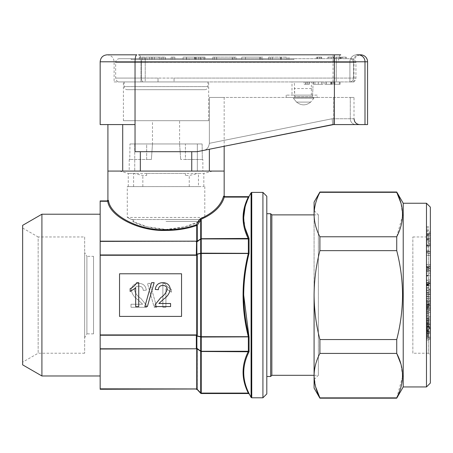<?xml version="1.0" encoding="UTF-8"?>
<svg xmlns="http://www.w3.org/2000/svg" width="453" height="453" viewBox="0 0 453 453"><rect width="100%" height="100%" fill="white"/><g stroke="black" fill="none" stroke-linecap="round" stroke-linejoin="round"><path stroke-width="0.34" stroke-dasharray="2.27 1.7" d="M317.185 95.119L286.183 95.119L317.185 95.119L317.185 97.446L286.183 97.446L317.185 97.446M286.183 95.119L286.183 97.446M354.003 97.446L350.288 97.446L354.003 97.446L354.003 118.76L333.538 118.76L354.003 118.76M202.859 159.456L185.419 159.456L185.419 143.952L202.117 143.952L197.349 143.952L202.117 143.952L202.321 159.456L180.69 159.456L185.419 159.456L185.419 143.952L152.48 143.952L202.117 143.952L202.321 159.456L202.859 159.456L202.859 171.081L197.349 171.081L202.859 171.081M197.349 143.952L197.349 171.081L129.224 171.081L197.349 171.081L197.349 143.952L129.971 143.952L197.349 143.952M123.414 120.702L208.674 120.702L123.414 120.702L123.414 81.942L208.674 81.942L123.414 81.942M208.674 120.702L208.674 81.942M114.111 81.942L140.996 81.942L140.996 61.784L114.111 61.795L140.996 61.795L140.996 81.942L349.92 81.942L114.111 81.942L114.111 61.795C113.697 57.554 111.37 55.232 107.135 54.819M224.173 97.446L224.173 146.279L203.369 150.441C206.738 149.92 208.742 147.542 209.371 143.312L209.371 97.446L350.288 97.446L209.371 97.446L224.173 97.446L209.371 97.446L209.371 143.312C208.754 147.531 206.755 149.909 203.369 150.441L209.371 149.241L209.371 171.081L224.173 171.081L107.91 171.081L191.749 171.081L122.712 171.081L122.712 124.575L107.91 124.575L135.039 124.575L100.158 124.575M354.003 81.942L349.92 81.942L354.003 81.942L354.003 61.784C354.32 57.774 356.517 55.453 360.594 54.819L358.113 54.819A6.976 6.886 -90 0 1 364.999 61.795L367.57 61.795M367.57 124.575L332.689 124.575L197.044 151.704L209.371 149.241L197.044 151.704L135.039 151.704L140.334 151.704L135.039 151.704L135.039 61.795C135.141 57.508 135.741 55.181 136.834 54.819M152.48 143.952L151.393 159.456L146.664 159.456L151.393 159.456L152.48 143.952L146.664 143.952L152.48 143.952L152.48 120.702L179.609 120.702L152.48 120.702M179.609 143.952L180.69 159.456L179.609 143.952L179.609 120.702M291.998 95.119L311.375 95.119L291.998 95.119L291.998 81.942L311.375 81.942L291.998 81.942M311.375 95.119L311.375 81.942M340.735 54.819A6.976 2.197 -90 0 0 338.538 61.795L352.887 61.795C354.376 61.778 354.376 61.778 352.887 61.795C354.376 61.778 354.376 61.778 352.887 61.795L349.92 61.795L349.92 81.942L349.92 61.795L338.538 61.795A6.976 2.197 90 0 1 340.735 54.819L138.55 54.819C140.368 55.124 141.183 57.446 140.996 61.784C141.183 57.446 140.368 55.124 138.55 54.819M359.801 54.819A6.976 6.914 -90 0 0 352.887 61.795A6.976 6.914 90 0 1 359.801 54.819L356.664 54.819A6.976 6.744 90 0 0 349.92 61.795A6.976 6.744 -90 0 1 356.664 54.819M146.664 143.952L129.971 143.952L129.768 159.456L129.224 159.456L129.768 159.456L129.971 143.952L146.664 143.952L146.664 159.456L129.768 159.456L146.664 159.456L146.664 143.952M134.739 143.952L134.739 171.081L134.739 143.952M140.334 151.704L197.044 151.704L140.334 151.704L140.334 171.081M135.039 124.575L135.039 151.704L135.039 124.575L122.712 124.575M209.371 149.241L332.689 124.575L359.818 124.575L333.538 124.575L333.538 118.76L332.111 118.76L332.689 124.575L332.111 118.76L333.538 118.76L333.538 124.575M191.749 151.704L191.749 171.081L209.371 171.081L191.749 171.081M334.393 54.819A6.976 0.385 -89.8 0 0 334.008 61.784L333.051 61.784L334.008 61.784A6.976 0.385 90.2 0 1 334.393 54.819L334.393 61.795L364.999 61.795L364.999 124.575M307.91 81.942L304.093 81.942L309.433 81.942L307.91 81.942L307.91 84.269L309.252 84.269L309.252 81.942L309.252 84.269L304.093 84.269L309.433 84.269L307.91 84.269L307.91 81.942M333.402 81.942L340.124 81.942L333.402 81.942L333.402 84.269L334.824 84.269L334.824 81.942L339.348 81.942L334.824 81.942L334.824 84.269L340.124 84.269L333.402 84.269L333.402 81.942M324.88 81.942L332.627 81.942L324.88 81.942L324.88 84.269L326.302 84.269L326.302 81.942L326.302 84.269L332.627 84.269L324.88 84.269L324.88 81.942L324.88 84.269L326.302 84.269L326.302 81.942L326.302 84.269L331.596 84.269L324.88 84.269L324.88 81.942M318.289 81.942L313.51 81.942L323.068 81.942L313.51 81.942L321.647 81.942L314.931 81.942L321.647 81.942L314.931 81.942L318.283 81.942L318.289 84.269L318.295 81.942L318.283 84.269L313.51 84.269L313.51 81.942L313.51 84.269L323.068 84.269L323.068 81.942L323.068 84.269L314.931 84.269L318.283 84.269L318.289 81.942L318.295 84.269L313.51 84.269L323.068 84.269L318.295 84.269L321.647 84.269L321.647 81.942L321.647 84.269L318.306 84.269L318.306 81.942L318.306 84.269L314.931 84.269L314.931 81.942L314.931 84.269L318.283 84.269L318.283 81.942M326.381 84.269L326.381 81.942M331.211 84.269L331.211 81.942L331.211 84.269M332.627 84.269L332.627 81.942L332.627 84.269M331.126 84.269L331.126 81.942M331.596 84.269L331.596 81.942L331.596 84.269M326.302 84.269L326.302 81.942L326.302 84.269L330.82 84.269L326.302 84.269M330.82 84.269L330.82 81.942L330.82 84.269M340.124 84.269L340.124 81.942L340.124 84.269M334.824 84.269L334.824 81.942L334.824 84.269L339.348 84.269L334.824 84.269M339.348 84.269L339.348 81.942L339.348 84.269M309.433 84.269L309.433 81.942L309.433 84.269L305.82 84.269L305.82 81.942L305.82 84.269L304.093 84.269L304.093 81.942L304.093 84.269L305.616 84.269L305.616 81.942L305.616 84.269L306.964 84.269L306.964 81.942L306.964 84.269L309.433 84.269M119.535 58.692L143.341 58.692L119.535 58.692A3.873 3.873 0 0 0 115.662 62.565L115.662 78.069A3.873 3.873 0 0 0 119.535 81.942L143.341 81.942L119.535 81.942M127.287 89.694L204.796 89.694L127.287 89.694A3.103 3.103 0 0 1 124.19 86.597L124.19 81.942L158.023 81.942L124.19 81.942M174.06 81.942L352.066 81.942L174.06 81.942L174.06 78.069L158.023 78.069L174.06 78.069L174.06 81.942M204.796 89.694A3.103 3.103 0 0 0 207.899 86.597L207.899 81.942M312.921 81.942L312.921 88.533L294.32 88.533L294.807 96.67L293.357 98.222L296.562 102.095C301.273 105.77 305.979 105.77 310.679 102.095C305.973 105.77 301.268 105.77 296.562 102.095L293.357 98.222L313.884 98.222L293.357 98.222L294.807 96.67L312.44 96.67L312.921 88.533L312.44 96.67L294.807 96.67L294.32 81.942L312.921 81.942L294.32 81.942M316.307 58.692L321.709 58.692L316.307 58.692L321.709 58.692L316.307 58.692L316.307 57.14L317.746 57.14L317.746 58.692L317.746 57.14L319.807 57.14L319.807 58.692L319.807 57.14L321.709 57.14L321.709 58.692L321.709 57.14L319.642 57.14L319.642 58.692L319.642 57.14L321.081 57.14L321.081 58.692L321.081 57.14L317.276 57.14L317.276 58.692L317.276 57.14L316.307 57.14L316.307 58.692M342.627 58.692L346.29 58.692L342.627 58.692L345.758 58.692L342.627 58.692L342.627 57.14L341.641 57.14L341.641 58.692L341.641 57.14L346.29 57.14L346.29 58.692L346.29 57.14L342.627 57.14L342.627 58.692L342.627 57.14L345.758 57.14L345.758 58.692L345.758 57.14L342.627 57.14L342.627 58.692M336.777 57.14L341.103 57.14L336.721 57.14L336.721 58.692L341.103 58.692L336.721 58.692L336.721 57.14L335.741 57.14L335.741 58.692L335.741 57.14L336.777 57.14L336.777 58.692M334.484 58.692L327.87 58.692L334.484 58.692L327.87 58.692L334.484 58.692L334.484 57.14L327.87 57.14L334.484 57.14L328.85 57.14L331.171 57.14L331.177 58.692L333.504 58.692L328.85 58.692L333.504 58.692L328.85 58.692L331.171 58.692L331.183 57.14L331.171 58.692L331.177 57.14L327.87 57.14L327.87 58.692L327.87 57.14L334.484 57.14L334.484 58.692M336.29 58.692L143.341 58.692L352.066 58.692L336.29 58.692L336.29 78.069L174.06 78.069L353.51 78.069L336.29 78.069L336.29 81.942L336.29 62.565L353.51 62.565L353.51 78.069L355.939 78.069L353.51 78.069A3.873 3.828 90 0 1 349.682 81.942A3.873 3.828 -90 0 0 353.51 78.069L353.51 62.565L145.232 62.565L145.232 78.069L115.662 78.069L158.023 78.069L158.023 81.942L158.023 78.069L145.232 78.069L145.232 81.942L143.341 81.942L145.232 81.942L145.232 62.565L336.29 62.565L336.29 58.692M141.24 58.692L131.16 58.692L147.44 58.692L141.24 58.692L141.24 59.468L131.16 59.468L147.44 59.468L141.24 59.468L141.24 58.692M293.935 58.692L147.44 58.692L293.935 58.692L293.935 59.468L147.44 59.468L293.935 59.468L293.935 58.692M234.252 59.468L212.865 59.468L234.252 59.468L234.252 57.14L236.019 57.14L236.019 59.468L236.019 57.14L233.969 57.14L233.969 59.468M172.786 59.468L174.835 59.468L171.115 59.468L172.786 59.468L172.786 57.14L174.835 57.14L174.835 59.468L174.835 57.14L172.786 57.14L172.786 59.468M165.113 59.468L139.286 59.468L165.322 59.468L165.113 57.14L139.286 57.14L165.113 57.14M195.577 59.468L183.103 59.468L195.577 59.468L195.577 57.14L205.011 57.14L205.011 59.468L205.011 57.14L196.472 57.14L196.472 59.468L194.677 59.468L196.449 59.468L196.449 57.14L194.677 57.14L194.677 59.468M261.885 57.14L245.526 57.14L262.763 57.14L260.583 57.14L262.763 57.14L262.763 59.468L260.56 59.468L262.763 59.468L260.583 59.468L262.763 59.468L262.763 57.14L260.56 57.14L260.56 59.468L245.526 59.468L260.56 59.468L260.56 57.14L245.526 57.14L245.526 59.468L259.637 59.468L245.526 59.468L245.526 57.14L259.637 57.14L259.637 59.468L261.885 59.468L259.637 59.468L259.637 57.14L261.885 57.14L261.885 59.468M241.806 59.468L260.583 59.468L241.806 59.468L241.806 57.14L241.806 59.468M286.93 59.468L268.674 59.468L288.929 59.468L286.93 59.468L286.93 57.14L268.674 57.14L286.93 57.14M313.884 98.222L310.679 102.095L313.884 98.222L312.44 96.67L313.884 98.222M158.595 57.14L145.843 57.14L158.595 57.14L158.595 59.468L145.843 59.468L158.595 59.468M165.322 57.14L165.322 59.468M154.394 57.14L154.394 59.468M151.834 57.14L151.834 59.468M149.683 57.14L149.683 59.468M139.394 57.14L139.394 59.468M139.286 57.14L139.286 59.468M140.957 57.14L140.957 59.468M142.871 57.14L142.871 59.468M144.592 57.14L144.592 59.468M159.869 57.14L159.869 59.468M161.676 57.14L161.676 59.468M163.199 57.14L163.199 59.468M145.843 57.14L145.843 59.468M152.066 57.14L152.066 59.468M172.786 57.14L171.115 57.14L171.115 59.468L171.115 57.14L172.786 57.14M194.677 57.14L200.809 57.14L200.809 59.468M200.809 57.14L200.254 57.14L200.254 59.468M200.254 57.14L195.407 57.14L195.407 59.468M195.407 57.14L189.111 57.14L189.111 59.468M189.111 57.14L186.823 57.14L186.823 59.468M186.823 57.14L194.903 57.14L194.903 59.468M194.903 57.14L198.657 57.14L198.657 59.468M198.657 57.14L200.628 57.14L200.628 59.468M200.628 57.14L202.123 57.14L202.123 59.468M202.123 57.14L204.326 57.14L204.326 59.468M204.326 57.14L203.884 57.14L203.884 59.468M203.884 57.14L201.002 57.14L201.002 59.468M201.002 57.14L195 57.14L195 59.468M195 57.14L186.523 57.14L186.523 59.468M186.523 57.14L183.103 57.14L183.103 59.468M183.103 57.14L186.404 57.14L186.404 59.468M186.404 57.14L195.577 57.14M233.969 57.14L232.298 57.14L232.298 59.468L232.298 57.14L216.755 57.14L216.755 59.468M216.755 57.14L214.462 57.14L214.462 59.468M214.462 57.14L212.865 57.14L212.865 59.468L212.865 57.14L214.518 57.14L214.518 59.468M214.518 57.14L216.585 57.14L216.585 59.468L216.585 57.14L232.548 57.14L232.548 59.468M232.548 57.14L234.252 57.14M260.583 57.14L260.583 59.468L260.583 57.14L241.806 57.14L260.583 57.14M245.526 57.14L245.526 59.468L245.526 57.14M285.209 57.14L272.395 57.14L285.209 57.14L285.209 59.468L272.395 59.468L285.209 59.468M288.929 57.14L288.929 59.468M280.515 57.14L280.515 59.468M268.674 57.14L268.674 59.468L268.674 57.14M270.345 57.14L270.345 59.468M272.395 57.14L272.395 59.468L272.395 57.14M281.177 57.14L281.177 59.468M286.953 57.14L286.953 59.468M281.33 57.14L281.33 59.468M280.566 57.14L280.566 59.468M331.188 57.14L331.188 58.692L331.188 57.14L328.85 57.14L328.85 58.692L328.85 57.14L333.504 57.14L333.504 58.692L333.504 57.14L331.188 57.14M340.067 57.14L340.067 58.692M341.103 57.14L341.103 58.692L341.103 57.14M340.118 57.14L340.118 58.692L340.118 57.14M331.183 57.14L331.183 58.692L331.171 57.14M336.721 57.14L336.721 58.692L336.721 57.14L335.741 57.14L335.741 58.692L335.741 57.14L340.39 57.14L340.39 58.692L340.39 57.14L336.721 57.14L336.721 58.692L336.721 57.14L339.852 57.14L339.852 58.692L339.852 57.14L336.721 57.14M317.276 57.14L321.709 57.14L317.276 57.14M314.088 379.58L314.088 375.65L314.088 379.58L318.351 375.316L314.088 375.316L314.088 214.875L318.351 214.875L318.351 375.316L318.351 214.875L314.088 210.611L314.088 214.552L314.088 210.611M412.853 353.227L412.853 236.964L412.853 353.227L428.413 353.227L428.413 236.964L430.35 235.028L430.35 355.163L430.35 235.028M412.853 236.964L428.413 236.964L428.413 353.227L430.35 355.163M396.732 398.181L396.732 397.87L319.903 397.87L319.903 398.181M430.35 207.123L430.35 383.068M426.477 203.25L426.477 386.947M403.221 203.25L403.221 386.947M396.732 397.87L402.53 376.89M402.553 375.645L400.894 363.997M396.732 339.546L319.903 339.546L319.903 353.419L396.732 353.419L396.732 339.546C400.486 325.061 402.423 310.248 402.553 295.096C402.451 280.118 400.509 265.305 396.732 250.645L396.732 236.772L402.53 215.792M271.845 214.875L271.845 375.316M270.679 213.708L270.679 376.483M266.806 393.923L266.806 196.274M198.482 186.585L127.287 186.585L203.827 186.585L198.482 186.585L198.482 173.42L203.827 173.42L146.664 173.42L146.664 175.441L142.842 175.441L133.601 173.42L128.256 173.42L185.419 173.42L185.419 175.441L189.246 175.441L198.482 173.42M84.66 236.964L84.66 353.227L84.66 236.964L38.154 236.964L38.154 353.227L22.65 362.14L22.65 228.052L22.65 362.14M84.66 353.227L38.154 353.227L38.154 236.964L22.65 228.052M93.533 256.341L93.533 333.85L93.533 256.341L86.897 256.341L86.897 333.85L84.66 337.728L84.66 252.468L84.66 337.728M93.533 333.85L86.897 333.85L86.897 256.341L84.66 252.468M262.927 192.395L262.927 397.796M100.158 214.212L100.158 375.979L100.158 214.212M243.697 295.096C243.799 280.934 245.588 267.01 249.065 253.318L201.245 253.17A0.776 0.328 0 0 0 200.696 253.267L196.885 254.144L196.885 241.817L201.245 238.703L201.245 219.807L200.922 219.354C213.788 213.714 221.568 206.296 224.269 197.1L223.544 196.262C224.382 195.764 224.382 195.764 223.544 196.262C220.905 205.611 213.108 213.131 200.147 218.816L196.319 224.784A0.776 0.385 70.6 0 0 196.727 225.452L196.727 241.166L100.158 241.166L100.158 200.922M196.942 241.789L197.276 240.973L197.276 225.26L196.319 224.784C187.01 228.063 176.913 229.728 166.041 229.762C139.762 230.843 110.322 215.883 108.482 200.503L108.465 200.634M107.135 200.922L107.735 201.262C109.671 216.608 139.456 231.506 166.041 230.43C177.061 230.396 187.287 228.737 196.727 225.452A0.776 0.674 180 0 0 197.276 225.26L200.696 220.005L200.696 253.267A0.776 0.544 -102.6 0 0 200.696 253.499L200.696 336.692L196.336 335.747L200.696 336.924A0.776 0.328 180 0 0 201.245 337.021L248.312 337.021L249.065 336.873L248.312 336.692L248.312 337.021M245.096 228.023L243.697 217.565M245.09 207.112L249.065 196.274M100.158 201.262L107.689 201.262M248.397 196.659L248.397 197.004L224.365 197.004L224.948 196.659M166.041 221.46L198.414 221.46C197.955 220.747 198.629 220.101 200.441 219.524C198.624 220.101 197.95 220.747 198.414 221.46L166.041 221.46M166.041 229.445C180.084 228.55 191.2 225.888 199.388 221.46L184.949 226.777L166.132 229.445L147.191 226.789L132.701 221.46C140.894 225.894 152.01 228.55 166.041 229.445M131.642 219.524C125.86 216.783 125.86 216.783 131.642 219.524C125.86 216.783 125.86 216.783 131.642 219.524C133.459 220.101 134.133 220.747 133.669 221.46C134.128 220.747 133.454 220.101 131.642 219.524L166.041 219.524L131.642 219.524M200.441 219.524C206.223 216.783 206.223 216.783 200.441 219.524C206.223 216.783 206.223 216.783 200.441 219.524L166.041 219.524L200.441 219.524M132.701 221.46L133.669 221.46L132.701 221.46M198.414 221.46L199.388 221.46L198.414 221.46M22.65 364.852L22.65 225.339M196.993 336.092A0.776 0.544 102.9 0 1 196.993 335.854L197.123 335.577A0.776 0.306 -154.8 0 0 196.579 335.248L196.727 334.914L100.158 334.914L100.158 255.277L196.727 255.277L196.579 254.948L100.158 254.948L100.158 241.398L196.579 241.398L196.579 254.948A0.776 0.306 154.8 0 0 197.123 254.614L196.993 254.337L200.696 253.499L248.312 253.499C241.336 281.228 241.336 308.963 248.312 336.692L201.245 336.692L201.245 238.929L248.312 238.929L249.065 238.425L248.312 238.929M119.535 273.782L119.535 316.409L181.545 316.409L181.545 273.782L119.535 273.782L119.535 316.409L181.545 316.409L181.545 273.782L119.535 273.782L119.535 316.409L181.545 316.409L181.545 273.782L119.535 273.782M248.312 197.004L248.312 197.106C241.33 211.041 241.33 224.909 248.312 238.703L201.245 238.703M249.065 393.923L249.065 393.544C241.976 379.625 241.976 365.701 249.065 351.766L248.312 351.262L201.245 351.262A0.776 0.442 0 0 1 200.696 351.132L196.993 348.34L196.336 348.34L200.696 351.296A0.776 0.674 180 0 0 201.245 351.494L248.312 351.494C241.33 365.429 241.33 379.297 248.312 393.085L248.397 393.532M198.952 391.262L200.696 392.893A0.776 0.674 180 0 0 201.245 393.085L201.245 336.692L200.696 336.692A0.776 0.544 102.6 0 0 200.696 336.924L200.696 351.132A0.776 0.374 127 0 0 200.696 351.296L200.696 392.893L197.123 389.24A0.776 0.708 -101 0 0 196.579 388.946L198.074 390.401M100.158 348.793L100.158 335.248L196.579 335.248L196.579 348.793L100.158 349.025L196.579 348.793A0.776 0.408 152.6 0 1 197.123 348.765L197.276 349.218A0.776 0.674 180 0 0 196.727 349.025L196.727 388.844L100.158 388.844L100.158 349.025M100.158 389.269L100.158 388.946L196.727 388.844A0.776 0.674 180 0 1 197.276 389.042L197.123 389.24M108.392 200.453L107.956 200.175M138.731 306.568L138.731 282.678L136.761 282.678C135.192 285.35 132.989 287.338 130.158 288.652L130.158 291.477L135.668 287.955L135.668 306.568L138.731 306.568M144.858 306.568L147.389 306.568L154.128 282.678L151.596 282.678L144.858 306.568M170.583 303.504L158.895 303.504L163.646 299.076C167.333 296.675 169.547 293.408 170.277 289.274C169.779 284.982 167.333 282.785 162.927 282.678C158.425 282.751 155.877 284.999 155.271 289.416L158.329 289.722C158.539 286.953 160.051 285.526 162.859 285.435C165.441 285.509 166.891 286.8 167.214 289.303C166.166 292.774 164.026 295.554 160.792 297.632L155.283 304.444L154.96 306.568L170.583 306.568L170.583 303.504M131.008 304.218L142.689 304.218L137.939 299.784C134.252 297.383 132.044 294.116 131.313 289.988C131.806 285.696 134.258 283.493 138.663 283.391C143.159 283.465 145.713 285.707 146.319 290.13L143.256 290.435C143.046 287.666 141.54 286.234 138.731 286.149C136.149 286.222 134.7 287.513 134.377 290.016C135.419 293.487 137.565 296.262 140.798 298.346L146.308 305.152L146.625 307.281L131.008 307.281L131.008 304.218L142.689 304.218L137.939 299.784C134.252 297.383 132.044 294.116 131.313 289.988C131.806 285.696 134.258 283.493 138.663 283.391C143.159 283.465 145.713 285.707 146.319 290.13L143.256 290.435C143.046 287.666 141.54 286.234 138.731 286.149C136.149 286.222 134.7 287.513 134.377 290.016C135.419 293.487 137.565 296.262 140.798 298.346L146.308 305.152L146.625 307.281L131.008 307.281L131.008 304.218M156.732 307.281L154.201 307.281L147.463 283.391L149.994 283.391L156.732 307.281L154.201 307.281L147.463 283.391L149.994 283.391L156.732 307.281M162.859 307.281L162.859 283.391L164.83 283.391C166.398 286.058 168.601 288.051 171.432 289.365L171.432 292.185L165.923 288.663L165.923 307.281L162.859 307.281L162.859 283.391L164.83 283.391C166.398 286.058 168.601 288.051 171.432 289.365L171.432 292.185L165.923 288.663L165.923 307.281L162.859 307.281M200.656 219.586A0.776 0.459 -64.9 0 1 200.922 219.354L200.147 218.816L200.696 220.005A0.776 0.674 0 0 1 201.245 219.807M224.365 197.106L248.312 197.106L249.065 196.647M249.065 393.544L248.312 393.085L201.245 393.187L248.312 393.187M248.312 351.262L249.065 351.766L249.065 336.873M248.312 253.17L248.312 253.499L249.065 253.318L249.065 238.425M196.993 389.342L196.336 389.269M100.158 334.914L100.158 335.248M100.158 254.948L100.158 255.277M196.93 254.343A0.776 0.442 -121.7 0 1 196.885 254.144L196.336 254.444L196.993 254.337A0.776 0.544 -102.9 0 1 196.993 254.099M196.885 241.817L196.336 241.851M197.123 241.432A0.776 0.408 -152.6 0 1 196.579 241.398L196.727 241.166A0.776 0.674 180 0 0 197.276 240.973M248.352 336.698L248.352 351.488M248.352 238.703L248.352 253.493M200.696 393.306L200.696 392.961A0.776 0.77 180 0 0 201.245 393.187L201.245 393.532M196.93 348.459A0.776 0.51 111.6 0 1 196.885 348.278L196.885 336.047A0.776 0.442 121.7 0 1 196.93 335.854M197.123 348.765L196.993 348.51A0.776 0.379 126.9 0 1 196.993 348.34M41.914 375.979L41.914 214.212M189.246 186.585L189.246 175.441M185.419 173.42L185.419 175.441M146.664 175.441L146.664 173.42M142.842 186.585L142.842 175.441M133.601 186.585L133.601 173.42M426.477 327.321L426.477 339.976L426.477 328.068L430.35 328.068L430.35 339.976L430.35 318.493L430.35 327.259L426.477 327.259L430.35 327.026L430.35 319.49L426.477 319.49L430.35 319.773L430.35 329.994L430.35 318.136L430.35 327.321L426.477 327.332L430.35 327.321M426.477 320.52L426.477 328.289L426.477 318.046L430.35 318.046L430.35 318.493L426.477 318.493L426.477 320.52L430.35 320.52M430.35 323.827L430.35 328.289L430.35 323.827L426.477 323.827L426.477 319.773L426.477 321.013L430.35 321.013M430.35 328.702L430.35 328.289L426.477 328.289L426.477 328.702L430.35 328.702M430.35 312.36L430.35 316.664L430.35 311.941L430.35 312.36L426.477 312.36L426.477 316.664L430.35 316.664M430.35 305.379L430.35 310.464L430.35 305.379L426.477 305.379L426.477 302.383L430.35 302.383L426.477 302.281L426.477 305.316L430.35 305.316M426.477 305.316L426.477 319.399L426.477 307.655L426.477 310.464L426.477 307.995L426.477 309.841L430.35 309.841L426.477 309.756L426.477 305.379M430.35 310.531L426.477 310.464L430.35 310.531M430.35 303.703L426.477 303.765L430.35 303.703M430.35 294.45L430.35 300.045L430.35 292.428L430.35 298.686L430.35 294.45L426.477 294.45L430.35 294.444M426.477 296.092L426.477 300.045L426.477 292.428L430.35 292.428L426.477 292.428L426.477 296.092L430.35 296.092M430.35 300.05L426.477 300.045L430.35 300.05M426.477 282.615L426.477 284.003L430.35 284.003L430.35 282.446L430.35 290.537L430.35 283.991L426.477 283.991L426.477 282.615L430.35 282.615M430.35 275.673L430.35 280.356L430.35 275.673L426.477 275.673L426.477 279.982L430.35 279.982M430.35 268.335L430.35 273.244L430.35 264.563L426.477 264.563L426.477 264.897L430.35 264.897L430.35 275.373L430.35 268.335L426.477 268.335L426.477 267.819L430.35 267.819M430.35 267.966L430.35 270.26L430.35 266.5L430.35 267.966L426.477 267.966L426.477 270.26L430.35 270.265L426.477 270.26L426.477 267.468L430.35 267.468M426.477 267.468L426.477 266.239L430.35 266.239L426.477 266.5L426.477 267.966M430.35 253.516L430.35 241.959L430.35 255.407L430.35 253.516L426.477 253.516L426.477 252.276L430.35 252.276M430.35 234.36L430.35 245.786L430.35 234.36L426.477 234.36L426.477 235.107L430.35 235.107M430.35 233.924L430.35 226.664L430.35 236.307L430.35 233.102L426.477 233.102L426.477 233.482L430.35 233.482L430.35 239.337L426.477 239.337L426.477 238.969L430.35 238.969L430.35 233.924L426.477 233.924L426.477 232.055L430.35 232.055L430.35 231.489L426.477 231.489L426.477 234.088L430.35 234.088M426.477 234.088L426.477 226.664L426.477 240.911L430.35 240.911L430.35 240.192L426.477 240.192L426.477 233.924M430.35 283.697L430.35 291.228L430.35 281.579L430.35 283.697L426.477 283.697L426.477 288.119L430.35 288.119M430.35 293.901L430.35 292.349L430.35 294.093L426.477 293.901L426.477 292.349L430.35 292.349M430.35 306.103L430.35 298.646L430.35 306.205L426.477 306.205L430.35 306.183L430.35 297.043L426.477 297.043L430.35 297.14L430.35 306.103L426.477 306.103L426.477 301.455L430.35 301.455M426.477 301.455L426.477 304.631L430.35 304.643L426.477 304.631L426.477 306.183L426.477 302.513L430.35 302.513M430.35 298.572L426.477 298.646L430.35 298.572M430.35 312.298L430.35 319.399L430.35 307.655L430.35 312.298L426.477 312.298M430.35 330.781L430.35 339.201L426.477 339.201L426.477 338.453L430.35 338.453L430.35 326.381L430.35 330.781L426.477 330.781L426.477 332.581L430.35 332.581L430.35 337.972L430.35 333.142L426.477 333.142L426.477 337.972L426.477 332.598L426.477 338.453L426.477 336.698L430.35 336.698M314.088 202.083L314.088 388.108M402.553 214.546L400.939 203.057M319.903 192.01L319.903 192.321L396.732 192.321L396.732 192.01M319.903 353.419C316.137 360.696 314.201 368.108 314.088 375.645L315.622 386.845M396.732 236.772L319.903 236.772L319.903 250.645C316.126 265.299 314.189 280.118 314.088 295.096C314.212 310.248 316.149 325.061 319.903 339.546M319.903 192.321C316.137 199.597 314.201 207.004 314.088 214.546C314.206 222.1 316.143 229.507 319.903 236.772M319.903 250.645L396.732 250.645M426.477 336.698L426.477 333.578L430.35 333.578M426.477 333.578L426.477 326.381L430.35 326.381M426.477 326.381L426.477 327.757L430.35 327.757M426.477 327.757L426.477 330.781M426.477 331.511L426.477 337.553L430.35 337.553L430.35 331.511L430.35 337.066L426.477 337.066L426.477 331.511L430.35 331.511M426.477 333.278L430.35 333.278M426.477 334.223L430.35 334.223M426.477 325.022L430.35 325.022M426.477 320.203L430.35 320.203M426.477 322.338L430.35 322.338M426.477 326.8L430.35 326.8M426.477 322.859L430.35 322.859M426.477 321.013L426.477 324.716L430.35 324.705L426.477 324.716L426.477 326.081L430.35 326.086L426.477 326.081L426.477 323.827M426.477 329.478L430.35 329.478M426.477 329.994L430.35 329.994M426.477 323.669L430.35 323.669M426.477 318.136L430.35 318.136M426.477 324.507L430.35 324.507L426.477 324.524M426.477 313.736L430.35 313.736M426.477 315.752L430.35 315.752M426.477 319.399L430.35 319.399M426.477 317.853L430.35 317.853M426.477 314.869L430.35 314.869M426.477 313.408L430.35 313.408M426.477 311.307L430.35 311.307M426.477 307.655L430.35 307.655L426.477 307.644M426.477 309.206L430.35 309.206M426.477 301.33L430.35 301.33M426.477 304.41L430.35 304.41M426.477 301.166L430.35 301.166M426.477 302.27L430.35 302.27M426.477 302.513L426.477 297.14L426.477 300.86L430.35 300.86M426.477 300.86L426.477 304.263L430.35 304.263M426.477 304.263L430.35 304.173M426.477 304.173L426.477 305.447L430.35 305.447M426.477 305.447L426.477 306.103M426.477 292.349L430.35 292.547M426.477 292.547L426.477 294.093L430.35 294.093M426.477 288.119L426.477 289.648L430.35 289.648M426.477 289.648L426.477 291.228L430.35 291.228M426.477 291.228L426.477 285.707L430.35 285.707M426.477 285.707L426.477 283.72L430.35 283.72M426.477 283.72L426.477 281.579L430.35 281.579M426.477 281.579L426.477 283.159L430.35 283.159M426.477 283.159L426.477 283.697M426.477 283.889L426.477 287.604L426.477 283.889L430.35 283.889L430.35 287.604L430.35 283.889M426.477 287.604L430.35 287.604M426.477 284.863L430.35 284.863M426.477 230.384L430.35 230.384M426.477 227.87L430.35 227.87M426.477 226.664L430.35 226.664M426.477 229.875L430.35 229.875M426.477 236.307L430.35 236.307M426.477 235.554L430.35 235.554M426.477 234.994L430.35 234.994M426.477 238.091L430.35 238.091M426.477 237.995L430.35 237.995M426.477 238.918L430.35 238.918M426.477 235.107L426.477 239.042L430.35 239.042M426.477 239.042L430.35 239.161M426.477 239.161L426.477 240.022L430.35 240.022M426.477 240.022L426.477 238.035L430.35 238.035M426.477 238.035L426.477 245.786L430.35 245.786M426.477 245.786L426.477 244.869L430.35 244.869M426.477 244.869L426.477 234.36M426.477 252.276L426.477 245.962L430.35 245.962M426.477 245.962L426.477 243.878L430.35 243.878M426.477 243.878L426.477 241.959L430.35 241.959M426.477 241.959L430.35 242.151M426.477 242.151L426.477 243.703L430.35 243.703M426.477 243.703L426.477 244.937L430.35 244.937M426.477 244.937L426.477 251.381L430.35 251.381M426.477 251.381L426.477 253.318L430.35 253.318M426.477 253.318L426.477 255.407L430.35 255.407M426.477 255.407L430.35 255.175M426.477 255.175L426.477 253.516M426.477 251.307L426.477 245.605L426.477 252.1L430.35 252.1L430.35 245.605L430.35 252.021L426.477 252.021L426.477 251.307L430.35 251.307M426.477 245.9L426.477 251.591L426.477 245.13L430.35 245.13L430.35 251.591L430.35 245.164L426.477 245.164L426.477 245.9L430.35 245.9M426.477 250.316L430.35 250.316M426.477 251.591L430.35 251.591M426.477 246.868L430.35 246.868M426.477 245.605L430.35 245.605M426.477 267.819L426.477 273.244L430.35 273.244M426.477 273.244L426.477 269.552L430.35 269.552M426.477 269.552L426.477 268.912L430.35 268.912M426.477 268.912L426.477 266.624L430.35 266.624M426.477 266.624L426.477 264.897L426.477 266.942L430.35 266.942M426.477 266.942L426.477 271.8L430.35 271.8M426.477 271.8L430.35 271.959M426.477 271.959L426.477 270.407L430.35 270.407M426.477 270.407L426.477 271.075L430.35 271.075M426.477 271.075L426.477 275.209L430.35 275.209M426.477 275.209L430.35 275.373M426.477 275.373L426.477 268.335M426.477 279.982L426.477 280.356L430.35 280.356M426.477 280.356L426.477 276.047L430.35 276.047M426.477 276.047L426.477 275.673M426.477 282.446L430.35 282.446M426.477 283.827L430.35 283.827M426.477 282.74L430.35 282.74M426.477 290.373L426.477 283.991L426.477 290.373L430.35 290.373M426.477 290.537L430.35 290.537M426.477 285.373L430.35 285.373M426.477 285.826L430.35 285.826M426.477 284.45L430.35 284.45M426.477 289.054L426.477 284.201L426.477 289.054L430.35 289.054L430.35 284.201L430.35 289.054M426.477 285.203L430.35 285.203M426.477 284.201L430.35 284.201M426.477 292.893L430.35 292.893M426.477 296.171L430.35 296.171M426.477 296.019L430.35 296.019M426.477 298.686L430.35 298.686M426.477 296.245L430.35 296.245M426.477 298.459L426.477 293.98L426.477 298.459L430.35 298.459L430.35 293.98L430.35 298.459L426.477 298.459M426.477 293.98L430.35 293.98L426.477 293.98M426.477 296.075L430.35 296.075M426.477 296.307L430.35 296.307M426.477 307.995L430.35 307.995M426.477 308.25L426.477 303.901L426.477 308.25L430.35 308.25L430.35 303.901L430.35 308.317L426.477 308.25M426.477 303.833L430.35 303.901L426.477 303.833M426.477 307.491L426.477 305.294L426.477 307.491L430.35 307.491L430.35 308.901L430.35 305.294L430.35 307.491M426.477 308.957L430.35 308.901L426.477 308.957M426.477 305.243L430.35 305.294L426.477 305.243M426.477 306.8L430.35 306.8M426.477 305.56L430.35 305.56M426.477 306.59L430.35 306.59M426.477 316.664L426.477 316.245L430.35 316.245M426.477 316.245L426.477 311.941L430.35 311.941M426.477 311.941L426.477 312.36M426.477 320.65L430.35 320.65M426.477 323.38L430.35 323.38M426.477 323.918L430.35 323.918M426.477 325.798L430.35 325.798M426.477 322.763L430.35 322.763M426.477 321.398L430.35 321.398M426.477 321.522L430.35 321.522M426.477 326.29L430.35 326.29M426.477 325.917L430.35 325.917M426.477 331.873L430.35 331.873M426.477 331.783L430.35 331.783M426.477 336.789L430.35 336.789M426.477 339.976L430.35 339.976M426.477 332.7L430.35 332.7M426.477 329.393L430.35 329.393M426.477 332.049L426.477 334.858L426.477 332.049L430.35 332.049L430.35 329.427L430.35 334.858L430.35 332.049M426.477 328.884L426.477 329.427L430.35 329.427L430.35 328.884L426.477 328.884M426.477 334.104L430.35 334.104M426.477 336.675L430.35 336.675M426.477 337.972L430.35 337.972M426.477 335.475L430.35 335.475M426.477 330.373L430.35 330.373M426.477 333.408L430.35 333.408M426.477 334.858L430.35 334.858M350.288 97.446L350.288 118.76A5.815 5.583 90 0 0 355.871 124.575A5.815 5.583 -90 0 1 350.288 118.76L350.288 97.446M100.158 61.795L334.393 61.795L334.393 124.575M333.051 81.942L333.051 61.784L140.996 61.784L333.051 61.784L333.051 54.819L333.051 81.942M333.538 97.446L333.538 118.76L333.538 97.446M209.371 143.312L332.111 118.76L209.371 143.312M141.444 62.565L115.662 62.565L141.444 62.565A3.873 1.891 -90 0 1 143.341 58.692A3.873 1.891 90 0 0 141.444 62.565L141.444 78.069A3.873 1.891 -90 0 0 143.341 81.942A3.873 1.891 90 0 1 141.444 78.069L141.444 62.565L145.232 62.565L141.444 62.565M207.899 86.597L124.19 86.597L207.899 86.597M310.679 102.095L296.562 102.095L310.679 102.095M353.51 62.565L355.939 62.565L353.51 62.565A3.873 3.828 90 0 0 349.682 58.692A3.873 3.828 -90 0 1 353.51 62.565M147.44 59.468L147.44 58.692L147.44 59.468M145.232 62.565L145.232 58.692L145.232 62.565M251.081 192.785L251.081 397.411M251.749 397.796L251.749 192.395M166.041 230.43L166.041 229.762M197.276 334.914L197.276 255.277L196.727 255.277L196.727 334.914L197.276 334.914L197.123 335.577M197.123 254.614L197.276 255.277M197.276 389.042L197.276 349.218M426.477 335.905L430.35 335.905M426.477 304.371L430.35 304.371M426.477 322.819L430.35 322.819L426.477 322.813M129.224 159.456L129.224 171.081M352.066 58.692C354.422 58.924 355.713 60.215 355.939 62.565L355.939 78.069C355.713 80.424 354.422 81.716 352.066 81.942M131.16 59.468L131.16 58.692M203.827 186.585L203.827 173.42L212.548 171.081M128.256 186.585L128.256 173.42L119.535 171.081M204.796 186.585L204.796 217.446L127.287 217.446L127.287 186.585M426.477 331.149L430.35 331.149M426.477 332.598L430.35 332.598"/><path stroke-width="0.68" d="M333.538 124.575L224.173 146.279L224.173 171.081L209.371 171.081L209.371 149.241M356.664 54.819L360.594 54.819A6.976 6.976 0 0 1 367.57 61.795L135.039 61.795C135.141 57.508 135.741 55.181 136.834 54.819L107.135 54.819L136.834 54.819M367.57 61.795L367.57 124.575L332.689 124.575L197.044 151.704L135.039 151.704L135.039 124.575L100.158 124.575L100.158 61.795C100.572 57.554 102.899 55.232 107.135 54.819M364.999 124.575L364.999 61.795A6.976 6.886 90 0 0 358.113 54.819L359.801 54.819M135.039 124.575L135.039 61.795L100.158 61.795M138.55 54.819L340.735 54.819M122.712 124.575L122.712 171.081L107.91 171.081L107.91 200.147L108.482 200.503L107.735 201.262L100.158 201.262L100.158 241.166L196.727 241.166L100.158 241.398L100.158 254.948L196.579 254.948L196.336 254.444L196.993 254.099L200.696 253.267A0.776 0.328 0 0 1 201.245 253.17L249.065 253.318C245.583 267.027 243.793 280.951 243.697 295.096C243.799 309.257 245.588 323.182 249.065 336.873L201.245 337.021A0.776 0.328 180 0 1 200.696 336.924L196.993 336.092L196.336 335.747L196.579 335.248L100.158 335.248L100.158 348.793L196.579 348.793L196.336 348.34L196.885 348.278L200.696 351.132A0.776 0.442 0 0 0 201.245 351.262L248.312 351.262L249.065 351.766C241.976 365.605 241.976 379.529 249.065 393.544L248.397 393.187L201.245 393.187A0.776 0.77 180 0 1 200.696 392.961L196.579 388.946L100.158 388.946L100.158 389.269L196.336 388.991L196.993 389.342M140.334 151.704L140.334 171.081M191.749 151.704L191.749 171.081M400.939 203.057L396.732 192.321C404.404 207.095 404.404 221.908 396.732 236.772L396.732 250.645C400.509 265.305 402.451 280.118 402.553 295.096C402.423 310.248 400.486 325.061 396.732 339.546L396.732 353.419C404.404 368.193 404.404 383.012 396.732 397.87L396.732 398.181L319.903 398.181L314.088 388.108L314.088 375.316L271.845 375.316L271.845 214.875L270.679 213.708L266.806 213.708M271.845 214.875L314.088 214.875L314.088 202.083L319.903 192.01L319.903 192.321L396.732 192.321L396.732 192.01L319.903 192.01M426.477 203.25L426.477 386.947L430.35 383.068L430.35 207.123L426.477 203.25L403.221 203.25L396.732 192.01M426.477 386.947L403.221 386.947L403.221 203.25M402.53 376.89L402.553 375.645M400.894 363.997L396.732 353.419L319.903 353.419L319.903 339.546C316.149 325.061 314.212 310.248 314.088 295.096L314.088 375.65L314.088 295.096C314.189 280.118 316.126 265.299 319.903 250.645L319.903 236.772C316.137 229.495 314.201 222.083 314.088 214.546C314.206 206.993 316.143 199.586 319.903 192.321M271.845 375.316L270.679 376.483L270.679 213.708M262.927 192.395L266.806 196.274L266.806 393.923L262.927 397.796L262.927 192.395L251.749 192.395L251.749 397.796L262.927 397.796M41.914 375.979L22.65 364.852L22.65 225.339L41.914 214.212L41.914 375.979L100.158 375.979M41.914 214.212L100.158 214.212M196.993 348.34A0.776 0.379 -53.1 0 0 196.993 348.51L197.123 348.765A0.776 0.408 -27.4 0 0 196.579 348.793L100.158 349.025L100.158 388.844L196.579 388.946A0.776 0.708 79 0 1 197.123 389.24L200.696 392.893L200.696 351.296L196.336 348.34L196.336 335.747L200.696 336.692L200.696 253.499A0.776 0.544 -102.6 0 1 200.696 253.267L200.696 239.059A0.776 0.374 53 0 1 200.696 238.895A0.776 0.674 0 0 1 201.245 238.703L249.065 238.425L248.312 238.929L201.245 238.929A0.776 0.442 180 0 0 200.696 239.059L196.993 241.851L196.336 241.851L200.696 238.895L200.696 220.005L197.276 225.26A0.776 0.674 0 0 1 196.727 225.452C187.287 228.737 177.061 230.396 166.041 230.43C139.456 231.506 109.671 216.608 107.735 201.262L108.482 200.503C110.322 215.883 139.762 230.843 166.041 229.762C176.913 229.728 187.01 228.063 196.319 224.784L200.147 218.816C213.108 213.131 220.905 205.611 223.544 196.262L224.314 197.004L224.948 196.659L224.365 197.004L248.397 197.004L249.065 196.647C241.976 210.566 241.976 224.49 249.065 238.425L245.096 228.023M249.065 196.647L248.352 197.1L249.065 196.274A0.776 0.776 0 0 1 248.397 196.659L224.948 196.659L224.065 195.951M224.173 195.889L224.173 171.081L107.91 171.081L107.91 124.575M224.365 197.004L223.544 196.262C224.382 195.764 224.382 195.764 223.544 196.262L224.269 197.1C221.568 206.296 213.788 213.714 200.922 219.354L201.245 219.807L201.245 336.692L248.312 336.692C241.336 308.963 241.336 281.228 248.312 253.499L248.312 253.17M243.697 217.565L245.09 207.112M100.158 201.262L100.158 200.922L107.135 200.922L107.689 201.262M248.312 238.929L248.312 238.703C241.33 224.762 241.33 210.894 248.312 197.106L224.365 197.106M196.93 389.218L200.696 393.306L200.696 392.893A0.776 0.674 0 0 0 201.245 393.085L248.312 393.085C241.33 379.15 241.33 365.282 248.312 351.494L248.312 351.262M198.074 390.401L198.952 391.262M249.065 238.425L249.065 253.318L248.312 253.499L200.696 253.499L196.336 254.444L196.579 241.398A0.776 0.408 27.4 0 0 197.123 241.432L197.276 240.973A0.776 0.674 -0 0 1 196.727 241.166L196.727 225.452A0.776 0.385 70.6 0 1 196.319 224.784L197.276 225.26L197.276 240.973M119.535 316.409L181.545 316.409L181.545 273.782L119.535 273.782L119.535 316.409M100.158 255.277L100.158 334.914L196.727 334.914L196.579 335.248A0.776 0.306 25.2 0 1 197.123 335.577L197.276 334.914L196.727 334.914L196.727 255.277L100.158 255.277L100.158 254.948M248.918 336.256L243.697 295.096M170.583 303.504L158.895 303.504L163.646 299.076C167.333 296.675 169.547 293.408 170.277 289.274C169.779 284.982 167.333 282.785 162.927 282.678C158.425 282.751 155.877 284.999 155.271 289.416L158.329 289.722C158.539 286.953 160.051 285.526 162.859 285.435C165.441 285.509 166.891 286.8 167.214 289.303C166.166 292.774 164.026 295.554 160.792 297.632L155.283 304.444L154.96 306.568L170.583 306.568L170.583 303.504M144.858 306.568L147.389 306.568L154.128 282.678L151.596 282.678L144.858 306.568M138.731 306.568L138.731 282.678L136.761 282.678C135.192 285.35 132.989 287.338 130.158 288.652L130.158 291.477L135.668 287.955L135.668 306.568L138.731 306.568M200.656 219.586L200.147 218.816L200.922 219.354A0.776 0.459 -64.9 0 0 200.656 219.586L200.696 220.005A0.776 0.674 0 0 1 201.245 219.807M248.312 393.187L249.065 393.544L251.081 397.411L251.081 192.785L251.749 192.395M248.312 337.021L248.312 336.692L249.065 336.873L249.065 351.766L201.245 351.494L201.245 393.532L248.397 393.532L248.397 393.187M248.352 393.091L249.065 393.544M196.579 254.948L197.276 255.277L197.123 254.614A0.776 0.306 -25.2 0 1 196.579 254.948M100.158 335.248L100.158 334.914M248.352 351.488L248.352 336.698M248.352 253.493L248.352 238.703M196.93 241.732A0.776 0.51 68.4 0 0 196.885 241.913L196.885 254.144A0.776 0.442 -121.7 0 0 196.93 254.343M197.123 241.432L196.993 241.687A0.776 0.379 53.1 0 0 196.993 241.851M196.93 335.854A0.776 0.442 121.7 0 0 196.885 336.047L196.885 348.278A0.776 0.51 -68.4 0 0 196.93 348.459M197.123 335.577L196.993 335.854A0.776 0.544 102.9 0 0 196.993 336.092M200.696 336.692A0.776 0.544 102.6 0 0 200.696 336.924L200.696 351.132A0.776 0.374 -53 0 0 200.696 351.296A0.776 0.674 -0 0 0 201.245 351.494L201.245 336.692L200.696 336.692M197.123 254.614L196.993 254.337A0.776 0.544 -102.9 0 1 196.993 254.099M402.53 215.792L402.553 214.546M315.622 386.845L319.869 397.802M319.903 398.181L319.903 397.87C316.137 390.594 314.201 383.187 314.088 375.645C314.206 368.091 316.143 360.684 319.903 353.419M319.903 397.87L396.732 397.87M396.732 250.645L319.903 250.645M319.903 339.546L396.732 339.546M319.903 236.772L396.732 236.772M334.393 124.575L334.393 54.819M248.397 197.004L248.397 196.659M166.041 230.43L166.041 229.762M197.123 389.24L197.123 348.765M197.276 255.277L197.276 334.914M197.276 389.042A0.776 0.674 -0 0 0 196.727 388.844L196.727 349.025A0.776 0.674 -0 0 1 197.276 349.218M354.003 118.76L354.597 121.319C355.718 123.397 357.457 124.484 359.818 124.575M403.221 386.947L396.732 398.181M270.679 376.483L266.806 376.483M249.065 196.274L251.081 192.785M107.916 200.152L107.14 200.928M248.397 393.532L249.065 393.923M251.081 397.411L251.749 397.796M196.336 389.269L196.885 389.495M201.245 393.532L200.696 393.306"/></g></svg>
